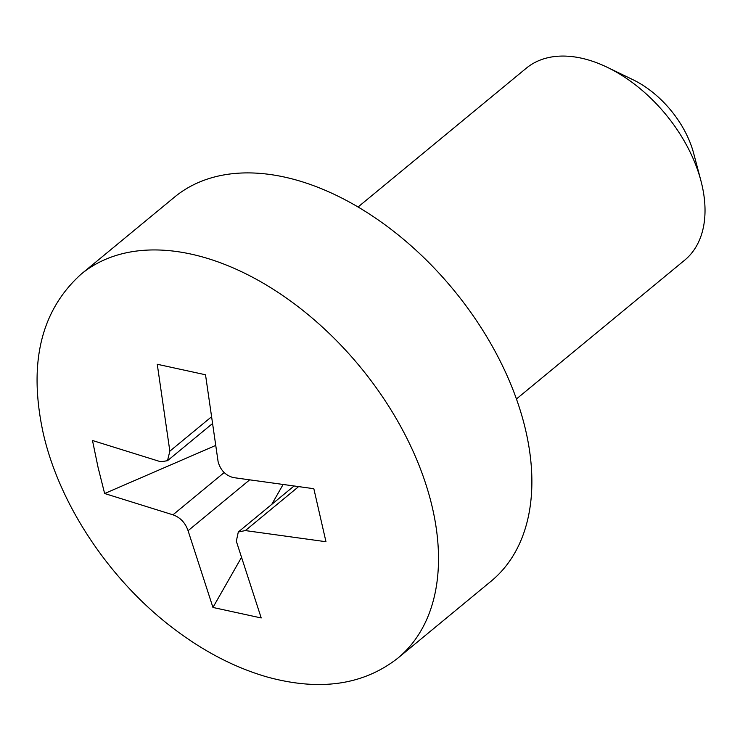 <?xml version="1.0" encoding="UTF-8"?>
<svg xmlns="http://www.w3.org/2000/svg" width="740" height="740" viewBox="0 0 740 740"><rect width="100%" height="100%" fill="white"/><g stroke="black" fill="none" stroke-linecap="round" stroke-linejoin="round"><path stroke-width="1.11" d="M298.054 487.096L245.347 530.58L325.97 541.726L313.834 488.705L233.211 477.559C225.45 475.376 220.418 470.076 218.106 461.677L205.517 374.773L157.259 364.265L169.849 451.169L167.499 460.687L160.821 461.797L92.491 440.504L98.032 467.245L104.636 493.524L172.966 514.818L224.183 472.555M245.347 530.58L238.308 531.986L236.319 541.208L261.211 617.965L212.954 607.457L241.074 558.154M249.139 480.306L188.071 530.7L212.954 607.457M188.071 530.7C185.268 522.699 180.227 517.408 172.966 514.818M607.364 67.349L632.857 79.661A80.882 50.792 50.5 0 1 693.667 153.374L700.919 180.745A124.44 78.144 -129.5 0 0 607.364 67.349A124.44 78.144 -129.5 0 0 526.307 68.191L358.058 207.006M516.446 398.971L684.694 260.156A124.44 78.144 -129.5 0 0 702.02 185.185A124.44 78.144 -129.5 0 0 700.919 180.745M525.872 431.161A248.871 156.279 -129.5 0 0 372.793 216.256A248.871 156.279 -129.5 0 0 174.464 197.154L81.095 274.198A248.871 156.279 -129.5 0 1 279.415 293.29A248.871 156.279 -129.5 0 1 432.502 508.195A248.871 156.279 -129.5 0 1 397.861 658.128L491.23 581.094A248.871 156.279 -129.5 0 0 525.872 431.161M271.756 504.384L282.68 485.237M104.636 493.524L215.192 445.656M169.849 451.169L210.687 417.48M81.095 274.198C40.894 310.522 28.231 363.312 43.087 432.558C59.672 506.743 112.693 584.545 178.969 632.571C207.542 653.457 236.911 668.248 267.057 676.961C319.745 691.41 363.349 685.138 397.861 658.128M167.508 460.687L211.686 424.233M238.308 531.986L293.364 486.559"/></g></svg>
